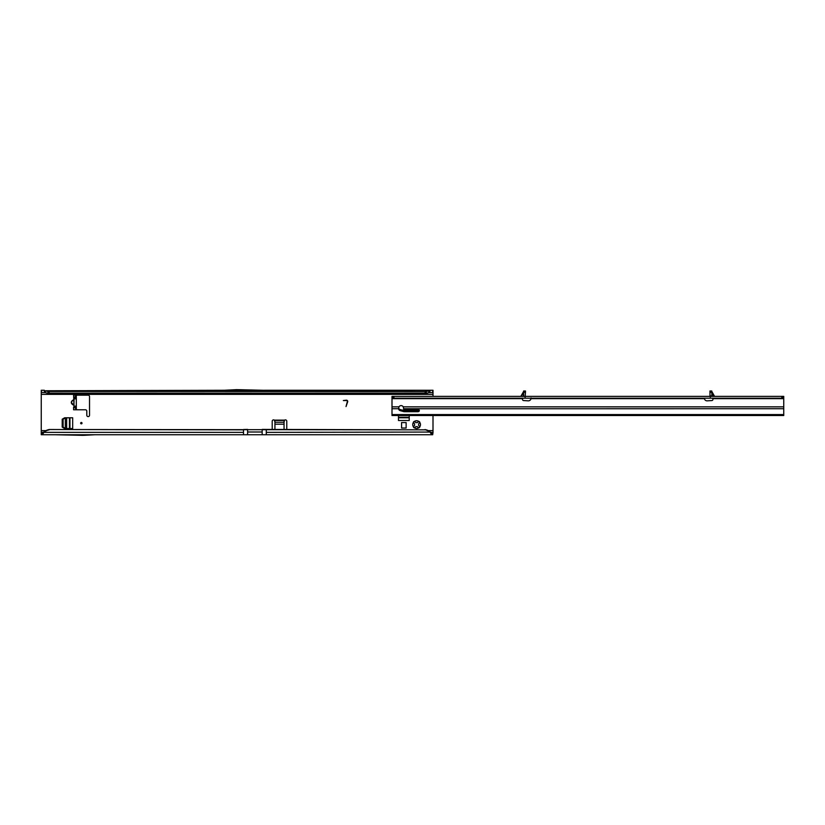 <?xml version="1.0" encoding="UTF-8"?>
<svg xmlns="http://www.w3.org/2000/svg" width="825" height="825" viewBox="0 0 825 825"><rect width="100%" height="100%" fill="white"/><g stroke="black" fill="none" stroke-linecap="round" stroke-linejoin="round"><path stroke-width="1.24" d="M418.244 427.546L417.192 426.577A2.052 2.052 0 0 1 416.006 426.577L414.367 427.783A0.907 0.907 0 0 0 414.367 427.783A3.867 3.867 0 0 0 418.832 427.783L418.244 427.546M81.335 422.472A0.681 0.681 0 0 0 80.654 423.163A0.681 0.681 0 0 0 81.335 423.844A0.681 0.681 0 0 0 82.015 423.163A0.681 0.681 0 0 0 81.335 422.472M419.76 422.39L418.564 424.029A2.052 2.052 0 0 1 418.564 425.205L419.76 426.845A3.867 3.867 0 0 0 419.76 422.39A0.907 0.907 0 0 0 418.832 421.451A3.867 3.867 0 0 0 414.367 421.451A0.907 0.907 0 0 0 413.438 422.39A3.867 3.867 0 0 0 413.438 426.845A0.907 0.907 0 0 0 414.346 427.783M418.832 427.783A0.907 0.907 0 0 0 419.76 426.845M73.642 405.219L72.445 404.477C70.929 403.147 70.929 401.816 72.445 400.486L71.342 402.476L73.899 405.333L74.044 400.486M74.003 405.219L73.59 395.185L74.044 399.671L72.497 400.548L74.003 400.548L74.003 399.733M73.59 409.767L73.59 407.034L73.59 409.767L85.439 409.767A1.372 1.372 0 0 1 86.8 411.139L86.8 415.233A1.372 1.372 0 0 0 88.172 416.604A1.372 1.372 0 0 0 89.533 415.233L89.533 396.557A1.372 1.372 0 0 0 88.172 395.185L73.59 395.185M49.16 429.835L48.005 430.134A9.106 9.023 180 0 0 44.014 432.372L243.499 432.372L243.499 429.835L49.16 429.516L426.247 429.825A9.106 9.023 180 0 1 430.227 432.063L431.743 432.455L431.743 434.734L430.227 432.372A9.106 9.023 180 0 0 426.247 430.134L425.092 429.516M49.16 429.516L48.005 429.825A9.106 9.023 180 0 0 44.014 432.063L42.498 434.734L262.175 434.734L262.175 429.423L425.092 429.835M401.569 428.041L401.569 422.575L406.127 422.575L406.127 428.041L401.569 428.041M346.026 406.57L347.325 401.703A0.907 0.907 0 0 0 346.448 400.548L343.355 400.548L346.448 400.187A1.279 1.279 0 0 1 347.686 401.796L346.026 406.57M274.931 429.516L274.931 420.492L274.385 420.142A1.372 1.372 0 0 0 272.198 421.235L272.198 429.516M286.78 429.516L286.78 421.235A1.372 1.372 0 0 0 284.584 420.142L284.048 420.472L284.048 429.516M44.344 392.545L44.344 390.266L41.25 390.266L41.25 392.545L45.437 392.628L45.437 390.761A9.106 5.228 0 0 0 48.005 391.411L425.092 391.597L425.092 393.082L426.731 393.195A9.106 5.228 0 0 0 428.814 392.628L433.001 392.545L433.001 396.371M433.001 415.511L433.001 432.455L431.743 432.455M433.001 394.371L41.25 394.371L41.25 432.455L44.014 432.063M408.066 410.499L401.868 410.035M398.475 415.511L398.475 420.513L409.221 420.513L409.221 415.511M64.659 417.78L62.205 419.203L62.205 427.113L64.659 428.536L72.683 428.536L72.683 417.78L64.659 417.78M284.048 420.472A1.372 0.969 0 0 0 284.048 420.492L284.048 422.08L284.584 420.142L274.385 420.142L274.931 422.08A1.372 0.969 0 0 0 274.931 422.08L274.931 420.472A1.372 0.969 0 0 0 274.931 420.472L284.048 420.472M76.323 397.928L74.044 397.928L76.323 397.794L76.323 407.034L74.044 407.034L76.323 409.2L76.323 407.168L74.425 407.488M49.16 391.597L49.16 393.082L426.247 393.257L426.247 391.411A9.106 5.228 0 0 0 428.814 390.761L428.814 392.628M48.005 391.411L48.005 393.257L49.16 393.082L47.52 393.195A9.106 5.228 0 0 1 45.437 392.628M425.092 391.597L426.247 391.411M224.235 390.266L45.437 390.761L429.907 390.266L429.907 392.545M264.588 390.266L433.001 390.266L433.001 392.545M265.856 390.338L222.967 390.338L236.404 389.637L265.856 390.338M76.323 409.2L76.983 409.767L76.189 409.602M41.25 394.371L41.25 392.545M74.425 397.464L76.539 395.185M76.323 397.794L76.189 395.361M76.983 395.185L76.323 395.763M72.445 400.486L73.642 399.733M72.445 404.477L74.044 404.477M430.227 432.063L266.279 432.372L266.279 434.734L432.692 434.734L432.692 432.455M41.25 432.455L41.25 434.734L42.498 434.734L42.498 432.455M433.001 432.455L432.692 434.734M266.279 434.734L262.175 434.734M413.438 426.845L414.635 425.205A2.052 2.052 0 0 1 414.635 424.029L413.438 422.39M414.367 421.451L416.006 422.658A2.052 2.052 0 0 1 417.192 422.658L418.832 421.451M95.133 434.734L82.964 435.363L54.78 434.734M409.221 417.78L398.475 417.78M69.95 417.78L69.95 428.536M65.453 428.536L63.113 427.113L63.113 419.203L65.453 417.78M247.603 434.734L247.603 429.423L243.499 429.516M520.585 396.371L525.422 396.371M523.648 391.411L520.977 396.144M711.779 391.411L714.44 396.144M522.658 398.197L522.514 399.352A1.134 1.134 0 0 0 523.576 400.558L528.165 400.837A2.733 2.733 0 0 0 531.011 398.65L531.063 397.877L531.011 398.65L704.406 398.65A2.733 2.733 0 0 0 707.252 400.837L711.851 400.558A1.134 1.134 0 0 0 712.913 399.352L712.769 398.197M391.999 414.562L391.999 396.371L783.75 396.371L783.75 415.511L391.999 415.511L391.999 414.562L783.75 414.562M523.648 392.287L523.648 390.998L525.473 390.998L525.473 392.287L523.648 392.287L523.648 395.918M391.999 398.197L783.75 398.197M525.102 397.155L525.473 392.287M710.005 396.371L709.954 390.998L711.779 390.998L711.893 396.113L714.068 396.113L711.893 392.339L712.233 396.371M711.779 395.918L709.954 395.918L710.325 397.155M398.671 408.117A2.506 2.032 180 0 0 400.28 409.582L403.312 410.448A3.64 2.949 180 0 0 404.528 410.623L417.966 410.623A1.372 1.103 180 0 0 419.162 410.056M418.595 410.499L403.477 410.499M403.621 408.746A2.506 2.032 180 0 0 403.621 408.715L403.27 406.849A2.506 2.506 0 0 0 398.96 406.849L398.609 408.715A2.506 2.032 180 0 0 400.28 410.654L403.312 411.52A3.64 2.949 180 0 0 404.528 411.696L417.966 411.696A1.372 1.103 180 0 0 417.966 409.478L404.528 409.478A0.907 0.732 0 0 1 403.621 408.746L783.75 408.715M391.999 415.511L783.75 415.511M781.801 396.371L781.801 398.197M393.948 396.371L393.948 398.197M521.008 396.371L523.648 392.143M243.499 432.372L243.499 434.734M428.278 430.629L433.001 430.629M41.25 430.629L45.973 430.629M274.931 422.266L284.048 422.266M425.195 393.195L49.057 393.195M41.559 390.266L41.559 392.545M432.692 390.266L432.692 392.545M76.323 398.836L74.044 398.836M76.323 406.127L74.044 406.127M274.931 424.205L284.048 424.205M266.279 429.516L266.279 432.372M41.559 434.734L41.559 432.455M409.221 417.285L398.475 417.285M69.444 417.78L69.444 428.536M66.639 428.536L66.639 417.78M65.319 428.453L65.319 417.863M247.603 432.001L262.175 432.001M400.28 409.582L400.28 410.654M391.999 408.715L398.609 408.715M417.966 410.623L417.966 411.696M404.528 410.623L404.528 411.696M403.312 410.448L403.312 411.52M391.999 398.65L522.555 398.65M391.999 406.849L398.96 406.849M403.27 406.849L783.75 406.849M712.872 398.65L783.75 398.65M782.678 396.371L782.678 398.197M781.935 396.371L781.935 398.197M393.814 396.371L393.814 398.197M393.071 396.371L393.071 398.197M709.954 392.287L711.779 392.287M523.194 396.371L523.535 392.339M48.438 393.278L425.813 393.278"/></g></svg>
